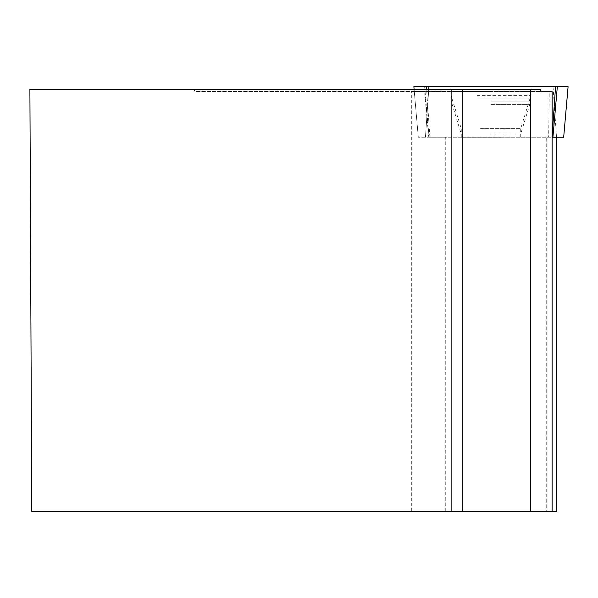 <?xml version="1.0" encoding="UTF-8"?>
<svg xmlns="http://www.w3.org/2000/svg" width="598" height="598" viewBox="0 0 598 598"><rect width="100%" height="100%" fill="white"/><g stroke="black" fill="none" stroke-linecap="round" stroke-linejoin="round"><path stroke-width="0.45" stroke-dasharray="2.99 2.24" d="M501.393 137.248L461.26 137.248L501.393 137.248M552.118 137.248L563.675 137.248M557.329 86.695L413.876 86.695M505.078 86.695L450.743 86.695L505.078 86.695M540.233 89.349L193.603 89.349L195.359 91.599L424.565 91.599L428.766 137.219L418.286 137.219L548.658 137.219L549.27 91.599L428.602 91.599L425.455 137.219M428.766 137.219L445.271 137.219L445.271 511.305L31.739 511.305L29.9 89.349L193.603 89.349M428.602 91.599L414.294 91.599L418.294 137.219L414.294 91.599L424.565 91.599M490.98 91.599L450.757 91.599L490.98 91.599M411.708 511.305L411.708 91.599M548.179 511.305L552.118 511.305L547.947 511.305L547.947 137.219L548.658 137.219M549.27 91.599L552.118 91.599M445.271 511.305L546.243 511.305L546.243 137.219L556.768 137.248M556.768 511.305L546.243 511.305M490.98 137.219L520.709 137.219L490.98 137.219M548.179 137.219L556.768 137.219M546.243 137.219L445.271 137.219M451.864 511.305L451.864 89.349M540.353 91.599L195.359 91.599M429.902 137.248L426.419 86.695L555.549 86.695M428.751 89.349L425.447 137.248M552.066 137.248L552.118 136.516M553.038 86.695L556.521 137.248M418.294 137.248L414.108 89.349L418.286 137.248M424.64 86.695L429.058 137.248M477.017 95.658L530.867 95.658L477.017 95.658M477.398 98.962L529.783 98.962L477.398 98.962M480.575 128.645L520.709 128.645L480.575 128.645M490.98 101.129L530.792 101.129L490.98 101.129M490.98 133.989L520.709 133.989L490.98 133.989M490.98 104.403L529.716 104.403L490.98 104.403M520.709 137.248L520.709 128.645L530.867 95.658L531.226 86.695M461.26 137.248L461.26 128.645L451.101 95.658L450.743 86.695M520.709 137.219L520.709 133.989L530.792 101.129L531.203 91.599M461.26 137.219L461.26 133.989L451.176 101.129L450.757 91.599M547.947 511.305L547.947 137.219"/><path stroke-width="0.9" d="M413.868 86.695L414.1 89.349L413.868 86.695L568.085 86.695L563.675 137.248L552.118 137.248M563.675 137.248L568.1 86.695L426.419 86.695M451.864 89.349L29.9 89.349L31.739 511.305L451.864 511.305L451.864 89.349L530.77 89.349L530.77 511.305L552.118 511.305L552.118 91.599L540.353 91.599L540.233 89.349L530.77 89.349M556.768 137.248L556.768 511.305L552.118 511.305M451.864 511.305L530.77 511.305M462.478 511.305L462.478 89.349M552.911 137.248L557.329 86.695L555.549 86.695L552.118 136.516M428.93 86.695L428.751 89.349"/></g></svg>
